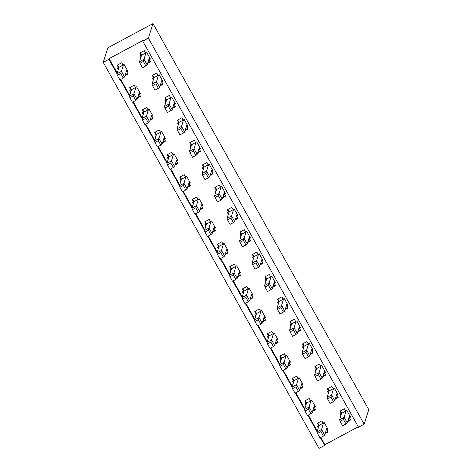 <?xml version="1.0" encoding="UTF-8"?>
<svg xmlns="http://www.w3.org/2000/svg" width="472" height="472" viewBox="0 0 472 472"><rect width="100%" height="100%" fill="white"/><g stroke="black" fill="none" stroke-linecap="round" stroke-linejoin="round"><path stroke-width="0.71" d="M177.496 130.396L179.997 134.868L183.384 133.051L180.882 128.579L177.496 130.396L177.029 128.826L181.543 126.407L183.531 119.805M180.882 128.579L181.543 126.407L184.67 132.001L183.384 133.051M187.337 125.098L187.03 126.071L186.717 125.511L184.67 132.001M177.029 128.826L179.077 122.336L183.59 119.917M179.077 122.336L177.761 119.988M185.337 129.888L187.809 128.561M178.764 121.776L178.54 122.484L177.413 123.086L178.327 124.72M185.118 130.591L188.062 129.009L186.812 126.773L187.939 126.171L184.186 119.457L183.059 120.059L181.808 117.823L177.289 120.242L178.54 122.484M187.03 126.071L186.812 126.773M240.036 242.295L242.537 246.767L245.924 244.956L243.422 240.478L240.036 242.295L239.57 240.726L244.083 238.307L246.071 231.705M243.422 240.478L244.083 238.307L247.21 243.9L245.924 244.956M249.877 236.997L249.57 237.971L249.257 237.41L247.21 243.9M239.57 240.726L241.617 234.236L246.13 231.817M241.617 234.236L240.301 231.888M247.877 241.788L250.349 240.46M241.304 233.675L241.08 234.383L239.953 234.985L240.862 236.619M247.658 242.49L250.597 240.915L249.346 238.673L250.479 238.071L246.726 231.357L245.593 231.958L244.343 229.722L239.829 232.141L241.08 234.383M249.57 237.971L249.346 238.673M302.57 354.195L305.071 358.667L308.458 356.856L305.956 352.377L302.57 354.195L302.109 352.631L306.623 350.206L308.611 343.61M305.956 352.377L306.623 350.206L309.75 355.805L308.458 356.856M312.417 348.897L312.11 349.87L311.797 349.309L309.75 355.805M302.109 352.631L304.157 346.135L308.67 343.716M304.157 346.135L302.841 343.793M310.417 353.687L312.889 352.366M303.844 345.581L303.62 346.283L302.493 346.885L303.402 348.519M310.192 354.389L313.137 352.814L311.886 350.572L313.019 349.97L309.266 343.256L308.133 343.864L306.883 341.622L302.369 344.047L303.62 346.283M312.11 349.87L311.886 350.572M179.932 187.26L182.434 191.732L185.82 189.921L183.319 185.443L179.932 187.26L179.466 185.691L183.98 183.272L185.968 176.67M183.319 185.443L183.98 183.272L187.107 188.865L185.82 189.921M189.773 181.962L189.467 182.935L189.154 182.375L187.107 188.865M179.466 185.691L181.513 179.201L186.027 176.782M181.513 179.201L180.198 176.852M187.773 186.753L190.245 185.425M181.201 178.64L180.977 179.348L179.85 179.95L180.764 181.584M187.555 187.455L190.499 185.88L189.248 183.637L190.375 183.036L186.623 176.322L185.496 176.923L184.245 174.687L179.726 177.106L180.977 179.348M189.467 182.935L189.248 183.637M242.466 299.159L244.968 303.632L248.36 301.82L245.859 297.342L242.466 299.159L242.006 297.596L246.52 295.171L248.508 288.569M245.859 297.342L246.52 295.171L249.647 300.77L248.36 301.82M252.313 293.861L252.007 294.835L251.694 294.274L249.647 300.77M242.006 297.596L244.053 291.1L248.567 288.681M244.053 291.1L242.738 288.752M250.313 298.652L252.785 297.33M243.741 290.546L243.517 291.248L242.39 291.849L243.298 293.484M250.095 299.354L253.033 297.779L251.782 295.537L252.915 294.935L249.163 288.221L248.03 288.823L246.779 286.587L242.266 289.006L243.517 291.248M252.007 294.835L251.782 295.537M305.006 411.059L307.508 415.537L310.895 413.72L308.393 409.242L305.006 411.059L304.546 409.495L309.06 407.07L311.042 400.474M308.393 409.242L309.06 407.07L312.187 412.67L310.895 413.72M314.853 405.761L314.547 406.734L314.234 406.18L312.187 412.67M304.546 409.495L306.588 403.005L311.107 400.581M306.588 403.005L305.278 400.657M312.853 410.551L315.326 409.23M306.275 402.445L306.057 403.147L304.93 403.755L305.838 405.383M312.629 411.254L315.573 409.678L314.322 407.442L315.455 406.834L311.703 400.12L310.57 400.728L309.319 398.486L304.806 400.911L306.057 403.147M314.547 406.734L314.322 407.442M139.972 63.254L142.473 67.726L145.86 65.915L143.358 61.437L139.972 63.254L139.505 61.69L144.019 59.265L146.007 52.669M143.358 61.437L144.019 59.265L147.146 64.865L145.86 65.915M149.813 57.956L149.506 58.929L149.193 58.369L147.146 64.865M139.505 61.69L141.553 55.194L146.066 52.776M141.553 55.194L140.243 52.852M147.819 62.746L150.285 61.425M141.24 54.64L141.016 55.342L139.889 55.944L140.803 57.578M147.594 63.449L150.538 61.873L149.288 59.631L150.415 59.029L146.662 52.315L145.535 52.923L144.285 50.681L139.765 53.106L141.016 55.342M149.506 58.929L149.288 59.631M202.512 175.153L205.013 179.631L208.4 177.814L205.898 173.336L202.512 175.153L202.045 173.59L206.559 171.165L208.547 164.569M205.898 173.336L206.559 171.165L209.686 176.764L208.4 177.814M212.353 169.855L212.046 170.829L211.733 170.274L209.686 176.764M202.045 173.59L204.093 167.1L208.606 164.675M204.093 167.1L202.777 164.752M210.353 174.646L212.825 173.324M203.78 166.539L203.556 167.241L202.429 167.849L203.338 169.477M210.134 175.348L213.078 173.773L211.828 171.537L212.955 170.929L209.202 164.215L208.075 164.822L206.825 162.58L202.305 165.005L203.556 167.241M212.046 170.829L211.828 171.537M265.046 287.053L267.547 291.531L270.94 289.714L268.438 285.236L265.046 287.053L264.585 285.489L269.099 283.07L271.087 276.468M268.438 285.236L269.099 283.07L272.226 288.663L270.94 289.714M274.893 281.755L274.586 282.734L274.273 282.173L272.226 288.663M264.585 285.489L266.633 278.999L271.146 276.574M266.633 278.999L265.317 276.651M272.893 286.545L275.365 285.224M266.32 278.439L266.096 279.141L264.969 279.748L265.878 281.377M272.674 287.253L275.613 285.672L274.362 283.436L275.495 282.828L271.742 276.114L270.609 276.722L269.359 274.48L264.845 276.905L266.096 279.141M274.586 282.734L274.362 283.436M327.586 398.952L330.087 403.43L333.474 401.613L330.972 397.141L327.586 398.952L327.125 397.389L331.639 394.97L333.621 388.368M330.972 397.141L331.639 394.97L334.766 400.563L333.474 401.613M337.433 393.654L337.126 394.633L336.813 394.073L334.766 400.563M327.125 397.389L329.167 390.899L333.686 388.48M329.167 390.899L327.857 388.55M335.433 398.445L337.905 397.123M328.854 390.338L328.636 391.04L327.509 391.648L328.418 393.282M335.208 399.153L338.153 397.572L336.902 395.335L338.035 394.728L334.282 388.013L333.149 388.621L331.899 386.385L327.385 388.804L328.636 391.04M337.126 394.633L336.902 395.335M142.408 120.118L144.91 124.596L148.296 122.779L145.795 118.301L142.408 120.118L141.942 118.555L146.456 116.13L148.444 109.534M145.795 118.301L146.456 116.13L149.583 121.729L148.296 122.779M152.25 114.82L151.943 115.793L151.63 115.239L149.583 121.729M141.942 118.555L143.989 112.065L148.503 109.64M143.989 112.065L142.68 109.716M150.249 119.611L152.721 118.289M143.677 111.504L143.453 112.206L142.326 112.814L143.24 114.442M150.031 120.313L152.975 118.737L151.724 116.501L152.851 115.894L149.099 109.18L147.972 109.787L146.721 107.545L142.202 109.97L143.453 112.206M151.943 115.793L151.724 116.501M204.948 232.017L207.45 236.496L210.837 234.678L208.335 230.2L204.948 232.017L204.482 230.454L208.996 228.035L210.984 221.433M208.335 230.2L208.996 228.035L212.123 233.628L210.837 234.678M214.79 226.719L214.483 227.699L214.17 227.138L212.123 233.628M204.482 230.454L206.529 223.964L211.043 221.539M206.529 223.964L205.214 221.616M212.789 231.51L215.262 230.188M206.217 223.403L205.993 224.106L204.866 224.713L205.774 226.342M212.571 232.218L215.515 230.637L214.264 228.401L215.391 227.793L211.639 221.079L210.512 221.687L209.261 219.445L204.742 221.869L205.993 224.106M214.483 227.699L214.264 228.401M267.482 343.917L269.984 348.395L273.371 346.578L270.869 342.106L267.482 343.917L267.022 342.353L271.536 339.934L273.524 333.332M270.869 342.106L271.536 339.934L274.663 345.528L273.371 346.578M277.329 338.619L277.023 339.598L276.71 339.038L274.663 345.528M267.022 342.353L269.07 335.863L273.583 333.444M269.07 335.863L267.754 333.515M275.329 343.409L277.801 342.088M268.757 335.303L268.533 336.005L267.406 336.613L268.314 338.247M275.111 344.118L278.049 342.536L276.798 340.3L277.931 339.692L274.179 332.978L273.046 333.586L271.795 331.35L267.282 333.769L268.533 336.005M277.023 339.598L276.798 340.3M164.988 108.011L167.489 112.489L170.876 110.672L168.374 106.2L164.988 108.011L164.522 106.448L169.035 104.029L171.023 97.427M168.374 106.2L169.035 104.029L172.162 109.622L170.876 110.672M174.829 102.713L174.522 103.692L174.209 103.132L172.162 109.622M164.522 106.448L166.569 99.958L171.082 97.539M166.569 99.958L165.259 97.61M172.829 107.504L175.301 106.182M166.256 99.397L166.032 100.099L164.905 100.707L165.82 102.341M172.61 108.212L175.554 106.631L174.304 104.395L175.431 103.787L171.678 97.073L170.551 97.68L169.3 95.444L164.781 97.863L166.032 100.099M174.522 103.692L174.304 104.395M227.528 219.911L230.029 224.389L233.416 222.572L230.914 218.099L227.528 219.911L227.061 218.347L231.575 215.928L233.563 209.326M230.914 218.099L231.575 215.928L234.702 221.521L233.416 222.572M237.369 214.618L237.062 215.592L236.749 215.031L234.702 221.521M227.061 218.347L229.109 211.857L233.622 209.438M229.109 211.857L227.793 209.509M235.369 219.409L237.841 218.082M228.796 211.297L228.572 211.999L227.445 212.607L228.354 214.241M235.15 220.111L238.094 218.53L236.844 216.294L237.971 215.692L234.218 208.978L233.091 209.58L231.84 207.344L227.321 209.763L228.572 211.999M237.062 215.592L236.844 216.294M287.613 366.496L290.557 364.915L289.306 362.679L290.439 362.077L286.687 355.363L285.554 355.965L284.303 353.729L279.79 356.148L281.041 358.39L279.914 358.991L280.822 360.626M279.99 366.301L282.492 370.774L285.879 368.957L283.377 364.484L279.99 366.301L279.53 364.732L281.577 358.242L281.265 357.682L281.041 358.39M281.265 357.682L280.262 355.894M289.837 361.003L289.306 362.679M287.837 365.794L290.31 364.467M225.079 254.597L228.017 253.016L226.767 250.779L227.899 250.172L224.147 243.458L223.02 244.065L221.769 241.829L217.25 244.248L218.501 246.484L217.374 247.092L218.282 248.726M217.456 254.396L219.958 258.874L223.344 257.057L220.843 252.585L217.456 254.396L216.99 252.833L219.037 246.343L218.725 245.782L218.501 246.484M218.725 245.782L217.722 243.994M227.297 249.104L226.767 250.779M225.297 253.895L227.769 252.567M162.539 142.697L165.483 141.116L164.232 138.88L165.359 138.272L161.607 131.558L160.48 132.166L159.229 129.93L154.71 132.349L155.961 134.585L154.834 135.193L155.748 136.821M154.916 142.497L157.418 146.975L160.804 145.158L158.303 140.68L154.916 142.497L154.45 140.933L156.498 134.443L156.185 133.883L155.961 134.585M156.185 133.883L155.182 132.095M164.757 137.199L164.232 138.88M162.757 141.989L165.23 140.668M347.716 421.531L350.661 419.95L349.41 417.714L350.543 417.112L346.79 410.398L345.657 411L344.407 408.764L339.893 411.183L341.144 413.425L340.011 414.027L340.926 415.661M340.094 421.337L342.595 425.809L345.982 423.992L343.48 419.519L340.094 421.337L339.628 419.767L341.675 413.277L341.362 412.717L341.144 413.425M341.362 412.717L340.365 410.929M349.941 416.038L349.41 417.714M347.941 420.829L350.413 419.502M285.182 309.632L288.121 308.051L286.87 305.815L288.003 305.207L284.25 298.493L283.117 299.1L281.867 296.864L277.353 299.283L278.604 301.519L277.477 302.127L278.386 303.762M277.554 309.431L280.055 313.909L283.442 312.092L280.94 307.62L277.554 309.431L277.093 307.868L279.141 301.378L278.828 300.817L278.604 301.519M278.828 300.817L277.825 299.03M287.401 304.139L286.87 305.815M285.401 308.93L287.873 307.602M222.642 197.733L225.587 196.151L224.336 193.915L225.463 193.308L221.71 186.593L220.583 187.201L219.332 184.965L214.813 187.384L216.064 189.62L214.937 190.228L215.846 191.862M215.02 197.532L217.521 202.01L220.908 200.193L218.406 195.715L215.02 197.532L214.553 195.968L216.601 189.478L216.288 188.918L216.064 189.62M216.288 188.918L215.285 187.13M224.861 192.234L224.336 193.915M222.861 197.025L225.333 195.703M160.102 85.827L163.047 84.252L161.796 82.016L162.923 81.408L159.17 74.694L158.043 75.302L156.792 73.06L152.273 75.485L153.524 77.721L152.397 78.328L153.311 79.957M152.48 85.633L154.981 90.111L158.368 88.293L155.866 83.815L152.48 85.633L152.013 84.069L154.061 77.579L153.748 77.019L153.524 77.721M153.748 77.019L152.751 75.231M162.321 80.334L161.796 82.016M160.321 85.125L162.793 83.804M325.137 433.638L328.081 432.057L326.831 429.821L327.963 429.213L324.211 422.499L323.078 423.107L321.827 420.871L317.314 423.29L318.565 425.526L317.432 426.133L318.346 427.762M317.514 433.438L320.016 437.916L323.403 436.098L320.901 431.62L317.514 433.438L317.054 431.874L319.096 425.384L318.783 424.824L318.565 425.526M318.783 424.824L317.786 423.036M327.361 428.139L326.831 429.821M325.361 432.93L327.833 431.609M262.603 321.733L265.541 320.158L264.29 317.921L265.423 317.314L261.671 310.6L260.538 311.207L259.287 308.965L254.774 311.39L256.025 313.626L254.898 314.234L255.806 315.862M254.974 321.538L257.476 326.016L260.863 324.199L258.361 319.721L254.974 321.538L254.514 319.975L256.562 313.485L256.249 312.924L256.025 313.626M256.249 312.924L255.246 311.137M264.822 316.24L264.29 317.921M262.821 321.031L265.293 319.709M117.392 75.361L119.894 79.833L123.28 78.016L120.779 73.543L117.392 75.361L116.926 73.791L118.974 67.301L118.661 66.741L118.437 67.449L117.31 68.051L118.224 69.685M118.661 66.741L117.664 64.953M125.015 75.555L127.959 73.974L126.708 71.738L127.835 71.136L124.083 64.422L122.956 65.024L121.705 62.788L117.186 65.207L118.437 67.449M127.233 70.062L126.708 71.738M125.239 74.853L127.705 73.526M200.063 209.833L203.007 208.258L201.756 206.022L202.883 205.414L199.131 198.7L198.004 199.308L196.753 197.066L192.234 199.491L193.485 201.727L192.358 202.329L193.266 203.963M192.44 209.639L194.942 214.117L198.328 212.3L195.827 207.822L192.44 209.639L191.974 208.075L194.022 201.579L193.709 201.025L193.485 201.727M193.709 201.025L192.706 199.237M202.281 204.341L201.756 206.022M200.281 209.131L202.753 207.81M137.523 97.934L140.467 96.359L139.216 94.117L140.343 93.515L136.591 86.801L135.464 87.403L134.213 85.166L129.694 87.585L130.945 89.828L129.818 90.429L130.732 92.064M129.9 97.739L132.402 102.212L135.788 100.4L133.287 95.922L129.9 97.739L129.434 96.17L131.481 89.68L131.169 89.12L130.945 89.828M131.169 89.12L130.172 87.332M139.742 92.441L139.216 94.117M137.741 97.232L140.213 95.904M322.701 376.768L325.645 375.193L324.394 372.957L325.527 372.349L321.774 365.635L320.641 366.243L319.391 364L314.877 366.425L316.128 368.661L315.001 369.269L315.91 370.898M315.078 376.573L317.579 381.051L320.966 379.234L318.464 374.756L315.078 376.573L314.618 375.01L316.659 368.52L316.346 367.959L316.128 368.661M316.346 367.959L315.349 366.172M324.925 371.275L324.394 372.957M322.925 376.066L325.397 374.744M260.166 264.869L263.105 263.293L261.854 261.057L262.987 260.45L259.234 253.735L258.101 254.343L256.851 252.101L252.337 254.526L253.588 256.762L252.461 257.37L253.37 258.998M252.544 264.674L255.039 269.152L258.432 267.335L255.93 262.857L252.544 264.674L252.077 263.111L254.125 256.62L253.812 256.06L253.588 256.762M253.812 256.06L252.809 254.272M262.385 259.376L261.854 261.057M260.385 264.167L262.857 262.845M197.626 152.969L200.57 151.394L199.32 149.152L200.447 148.55L196.694 141.836L195.567 142.438L194.316 140.202L189.797 142.621L191.048 144.863L189.921 145.464L190.835 147.099M190.004 152.775L192.505 157.247L195.892 155.435L193.39 150.957L190.004 152.775L189.537 151.211L191.585 144.715L191.272 144.161L191.048 144.863M191.272 144.161L190.269 142.367M199.845 147.476L199.32 149.152M197.845 152.267L200.317 150.94M300.121 388.875L303.065 387.3L301.815 385.058L302.947 384.456L299.195 377.742L298.062 378.343L296.811 376.107L292.298 378.526L293.549 380.768L292.422 381.37L293.33 383.004M292.498 388.68L295 393.152L298.387 391.341L295.885 386.863L292.498 388.68L292.038 387.111L294.085 380.621L293.773 380.06L293.549 380.768M293.773 380.06L292.77 378.273M302.346 383.382L301.815 385.058M300.345 388.173L302.817 386.845M237.587 276.975L240.525 275.4L239.274 273.158L240.407 272.556L236.655 265.842L235.522 266.444L234.271 264.208L229.758 266.627L231.009 268.869L229.882 269.471L230.79 271.105M229.964 276.781L232.466 281.253L235.852 279.436L233.351 274.964L229.964 276.781L229.498 275.211L231.545 268.721L231.233 268.161L231.009 268.869M231.233 268.161L230.23 266.373M239.805 271.483L239.274 273.158M237.805 276.273L240.277 274.946M175.047 165.076L177.991 163.495L176.74 161.259L177.867 160.651L174.115 153.943L172.988 154.545L171.737 152.308L167.218 154.727L168.469 156.964L167.342 157.571L168.256 159.206M167.424 164.875L169.926 169.354L173.312 167.536L170.811 163.064L167.424 164.875L166.958 163.312L169.005 156.822L168.693 156.262L168.469 156.964M168.693 156.262L167.69 154.474M177.265 159.583L176.74 161.259M175.265 164.374L177.737 163.047M297.685 332.011L300.629 330.435L299.378 328.193L300.511 327.592L296.758 320.877L295.625 321.479L294.375 319.243L289.861 321.662L291.112 323.904L289.985 324.506L290.894 326.14M290.062 331.816L292.563 336.288L295.95 334.477L293.448 329.999L290.062 331.816L289.601 330.247L291.649 323.757L291.336 323.196L291.112 323.904M291.336 323.196L290.333 321.408M299.909 326.518L299.378 328.193M297.909 331.309L300.381 329.981M320.376 437.721L324.653 445.373L319.007 448.4L103.25 62.345L108.896 59.319L116.95 73.726M317.072 431.809L307.868 415.342M304.564 409.43L295.36 392.964M292.056 387.046L282.852 370.579M279.548 364.667L270.344 348.2M267.04 342.288L257.836 325.822M254.532 319.91L245.328 303.443M242.024 297.525L232.82 281.064M229.516 275.147L220.318 258.68M217.008 252.768L207.81 236.301M204.5 230.389L195.302 213.922M191.992 208.005L182.794 191.543M179.484 185.626L170.286 169.159M166.976 163.247L157.778 146.78M154.468 140.868L145.27 124.401M141.966 118.49L132.762 102.023M129.458 96.105L120.254 79.638M148.409 38.132L364.166 424.192L358.525 427.219L142.762 41.158L148.409 38.132L152.993 23.6L107.834 47.808L103.25 62.345M142.762 41.158L142.981 40.474L109.109 58.628L108.896 59.319M364.166 424.192L368.75 409.655L152.993 23.6M324.653 445.373L324.872 444.689L320.842 437.473M317.29 431.119L308.334 415.094M304.782 408.74L295.826 392.716M292.274 386.361L283.318 370.331M279.766 363.983L270.81 347.952M267.258 341.598L258.302 325.574M254.75 319.219L245.794 303.195M242.242 296.841L233.286 280.816M229.734 274.462L220.778 258.432M217.226 252.083L208.27 236.053M204.718 229.699L195.762 213.674M192.21 207.32L183.254 191.296M179.702 184.941L170.746 168.911M167.194 162.563L158.238 146.532M154.686 140.178L145.73 124.154M142.178 117.799L133.222 101.775M129.67 95.421L120.714 79.39M117.162 73.042L109.109 58.628M324.872 444.689L358.277 426.776M299.602 327.491L299.289 326.931L297.242 333.421L295.95 334.477M289.601 330.247L294.115 327.828L296.103 321.226M291.649 323.757L296.162 321.338M293.448 329.999L294.115 327.828L297.242 333.421M176.959 160.557L176.646 159.996L174.599 166.486L173.312 167.536M166.958 163.312L171.472 160.893L173.46 154.291M169.005 156.822L173.519 154.403M170.811 163.064L171.472 160.893L174.599 166.486M239.499 272.456L239.186 271.896L237.139 278.386L235.852 279.436M229.498 275.211L234.012 272.792L236 266.19M231.545 268.721L236.059 266.302M233.351 274.964L234.012 272.792L237.139 278.386M302.039 384.356L301.726 383.795L299.679 390.285L298.387 391.341M292.038 387.111L296.552 384.692L298.54 378.09M294.085 380.621L298.599 378.202M295.885 386.863L296.552 384.692L299.679 390.285M199.538 148.45L199.225 147.889L197.178 154.379L195.892 155.435M189.537 151.211L194.051 148.786L196.039 142.184M191.585 144.715L196.098 142.296M193.39 150.957L194.051 148.786L197.178 154.379M262.078 260.349L261.765 259.789L259.718 266.285L258.432 267.335M252.077 263.111L256.591 260.686L258.579 254.089M254.125 256.62L258.638 254.196M255.93 262.857L256.591 260.686L259.718 266.285M324.618 372.249L324.305 371.694L322.258 378.184L320.966 379.234M314.618 375.01L319.131 372.585L321.113 365.989M316.659 368.52L321.178 366.095M318.464 374.756L319.131 372.585L322.258 378.184M139.435 93.415L139.122 92.854L137.075 99.344L135.788 100.4M129.434 96.17L133.948 93.751L135.936 87.149M131.481 89.68L135.995 87.261M133.287 95.922L133.948 93.751L137.075 99.344M201.975 205.314L201.662 204.754L199.615 211.249L198.328 212.3M191.974 208.075L196.488 205.65L198.476 199.054M194.022 201.579L198.535 199.16M195.827 207.822L196.488 205.65L199.615 211.249M126.927 71.036L126.614 70.475L124.567 76.965L123.28 78.016M116.926 73.791L121.44 71.372L123.428 64.77M118.974 67.301L123.487 64.882M120.779 73.543L121.44 71.372L124.567 76.965M264.515 317.213L264.202 316.659L262.155 323.149L260.863 324.199M254.514 319.975L259.028 317.55L261.016 310.954M256.562 313.485L261.075 311.06M258.361 319.721L259.028 317.55L262.155 323.149M327.055 429.119L326.742 428.558L324.695 435.048L323.403 436.098M317.054 431.874L321.568 429.455L323.55 422.853M319.096 425.384L323.615 422.959M320.901 431.62L321.568 429.455L324.695 435.048M162.014 81.308L161.701 80.753L159.654 87.243L158.368 88.293M152.013 84.069L156.527 81.644L158.515 75.048M154.061 77.579L158.574 75.154M155.866 83.815L156.527 81.644L159.654 87.243M224.554 193.213L224.241 192.653L222.194 199.143L220.908 200.193M214.553 195.968L219.067 193.549L221.055 186.947M216.601 189.478L221.114 187.054M218.406 195.715L219.067 193.549L222.194 199.143M287.094 305.113L286.781 304.552L284.734 311.042L283.442 312.092M277.093 307.868L281.607 305.449L283.595 298.847M279.141 301.378L283.654 298.959M280.94 307.62L281.607 305.449L284.734 311.042M349.634 417.012L349.321 416.452L347.274 422.942L345.982 423.992M339.628 419.767L344.147 417.348L346.129 410.746M341.675 413.277L346.194 410.858M343.48 419.519L344.147 417.348L347.274 422.942M164.451 138.178L164.138 137.618L162.091 144.107L160.804 145.158M154.45 140.933L158.964 138.514L160.952 131.912M156.498 134.443L161.011 132.018M158.303 140.68L158.964 138.514L162.091 144.107M226.991 250.077L226.678 249.517L224.631 256.007L223.344 257.057M216.99 252.833L221.504 250.414L223.492 243.812M219.037 246.343L223.551 243.924M220.843 252.585L221.504 250.414L224.631 256.007M289.531 361.977L289.218 361.416L287.171 367.906L285.879 368.957M279.53 364.732L284.044 362.313L286.032 355.711M281.577 358.242L286.091 355.823M283.377 364.484L284.044 362.313L287.171 367.906"/></g></svg>
